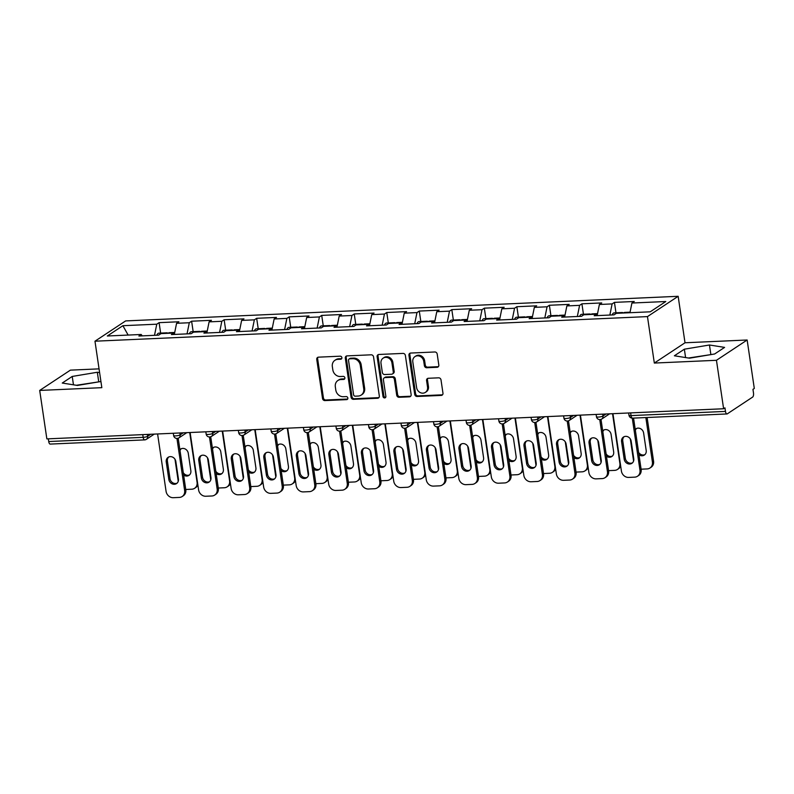 <?xml version="1.0" encoding="UTF-8"?>
<svg xmlns="http://www.w3.org/2000/svg" width="794" height="794" viewBox="0 0 794 794"><rect width="100%" height="100%" fill="white"/><g stroke="black" fill="none" stroke-linecap="round" stroke-linejoin="round"><path stroke-width="1.19" d="M341.886 357.647A1.578 1.389 -123.5 0 0 340.229 356.188L318.483 357.161A2.253 1.985 -123.5 0 0 316.756 359.424L322.533 398.519A2.253 1.985 -123.5 0 0 324.895 400.593L346.641 399.63A1.578 1.389 -123.5 0 0 346.194 396.583L343.385 396.712A7.196 6.362 -123.5 0 1 335.802 390.053L335.326 386.797A7.196 6.362 -123.5 0 1 337.907 380.495A7.196 6.362 -123.5 0 1 340.844 379.552L343.663 379.433A1.578 1.389 -123.5 0 0 343.216 376.386L340.398 376.515A7.196 6.362 -123.5 0 1 332.825 369.855L332.339 366.6A7.196 6.362 -123.5 0 1 334.919 360.297A7.196 6.362 -123.5 0 1 337.867 359.354L340.676 359.235A1.578 1.389 -123.5 0 0 341.886 357.647M437.087 367.285A2.253 1.985 -123.5 0 0 438.814 365.022L437.196 354.055A2.253 1.985 -123.5 0 0 434.824 351.98L410.677 353.052A2.253 1.985 -123.5 0 0 408.95 355.315L414.726 394.41A2.253 1.985 -123.5 0 0 417.088 396.484L441.246 395.412A2.253 1.985 -123.5 0 0 442.963 393.149L441.007 379.899A2.253 1.985 -123.5 0 0 438.645 377.825L428.313 378.281A2.253 1.985 -123.5 0 0 426.586 380.544L427.549 387.115A6.015 5.32 -123.5 0 1 425.395 392.375A6.015 5.32 -123.5 0 1 416.602 387.601L412.801 361.866A6.015 5.32 -123.5 0 1 414.954 356.605A6.015 5.32 -123.5 0 1 423.758 361.379L424.383 365.667A2.253 1.985 -123.5 0 0 426.755 367.751L437.087 367.285L437.98 366.699A2.253 1.985 -123.5 0 0 438.407 366.63M654.325 363.057L716.456 360.297L723.612 408.751L46.856 438.893L39.7 390.43L101.831 387.671L94.972 341.202L647.467 316.598L654.325 363.057L685.014 342.77L678.155 296.301L647.467 316.598M373.547 356.893A2.253 1.985 -123.5 0 0 371.185 354.809L347.038 355.891A2.253 1.985 -123.5 0 0 345.311 358.154L351.077 397.238A2.253 1.985 -123.5 0 0 353.449 399.322L377.597 398.251A2.253 1.985 -123.5 0 0 379.324 395.988L373.547 356.893M378.857 354.471L403.005 353.399A2.253 1.985 -123.5 0 1 405.377 355.474L411.143 394.568A2.253 1.985 -123.5 0 1 409.416 396.831L399.084 397.288A2.253 1.985 -123.5 0 1 396.712 395.214L394.38 379.353A2.253 1.985 -123.5 0 0 392.008 377.279L385.15 377.577A2.253 1.985 -123.5 0 0 383.423 379.84L385.864 396.345A1.578 1.389 -123.5 0 1 382.996 396.474L377.13 356.734A2.253 1.985 -123.5 0 1 378.857 354.471M678.155 296.301L125.65 320.915L94.972 341.202M615.975 312.806L614.437 302.375L612.114 303.913L609.861 315.049M614.437 302.375L634.247 301.492L631.915 303.03L665.799 301.522L650.236 311.814L616.352 313.322L614.03 314.861L594.22 315.744L596.542 314.206L583.828 314.771L581.506 316.31L561.695 317.193L564.018 315.655L551.304 316.22L548.982 317.759L529.171 318.642L531.494 317.104L518.78 317.669L516.457 319.208L496.647 320.091L498.969 318.553L486.256 319.119L483.933 320.657L464.123 321.53L466.445 320.002L453.731 320.568L451.409 322.106L431.599 322.979L433.921 321.441L421.207 322.017L418.875 323.555L399.074 324.428L401.397 322.89L388.683 323.456L386.35 324.994L366.55 325.877L368.873 324.339L356.159 324.905L353.826 326.443L334.026 327.327L336.348 325.788L323.634 326.354L321.302 327.892L301.502 328.776L303.824 327.237L291.11 327.803L288.778 329.341L268.977 330.225L271.3 328.686L258.586 329.252L256.254 330.79L236.453 331.674L238.776 330.135L226.062 330.701L223.729 332.239L203.929 333.123L206.251 331.584L193.538 332.15L191.205 333.688L171.405 334.572L173.727 333.033L161.013 333.599L158.681 335.137L138.881 336.021L141.203 334.482L107.319 335.991L122.891 325.699L156.765 324.19L154.512 335.326M160.636 333.093L159.098 322.652L156.765 324.19M159.098 322.652L178.898 321.769L176.576 323.307L189.3 322.741L187.037 333.877M193.16 331.644L191.622 321.203L189.3 322.741M191.622 321.203L211.432 320.319L209.1 321.858L221.824 321.292L219.561 332.428M225.685 330.195L224.146 319.754L221.824 321.292M224.146 319.754L243.957 318.87L241.624 320.409L254.348 319.843L252.085 330.979M258.209 328.746L256.67 318.305L254.348 319.843M256.67 318.305L276.481 317.421L274.148 318.96L286.872 318.394L284.609 329.53M290.733 327.297L289.195 316.856L286.872 318.394M289.195 316.856L309.005 315.972L306.673 317.511L319.396 316.945L317.134 328.081M323.257 325.848L321.719 315.407L319.396 316.945M321.719 315.407L341.529 314.523L339.197 316.062L351.921 315.496L349.658 326.632M355.781 324.399L354.243 313.958L351.921 315.496M354.243 313.958L374.053 313.074L371.721 314.613L384.445 314.047L382.182 325.183M388.306 322.95L386.767 312.508L384.445 314.047M386.767 312.508L406.578 311.625L404.245 313.164L416.969 312.598L414.706 323.734M420.83 321.501L419.292 311.059L416.969 312.598M419.292 311.059L439.102 310.176L436.769 311.714L449.493 311.149L447.23 322.285M453.354 320.051L451.816 309.61L449.493 311.149M451.816 309.61L471.626 308.727L469.294 310.265L482.018 309.7L479.755 320.836M485.878 318.602L484.34 308.161L482.018 309.7M484.34 308.161L504.15 307.278L501.818 308.816L514.542 308.251L512.289 319.387M518.403 317.153L516.864 306.712L514.542 308.251M516.864 306.712L536.675 305.839L534.342 307.367L547.066 306.802L544.813 317.937M550.927 315.704L549.388 305.263L547.066 306.802M549.388 305.263L569.199 304.39L566.866 305.928L579.59 305.353L577.337 316.488M583.451 314.255L581.913 303.814L579.59 305.353M581.913 303.814L601.723 302.941L599.391 304.479L612.114 303.913M597.594 315.595L596.542 314.206M599.391 304.479L597.237 315.119M565.07 317.044L564.018 315.655M566.866 305.928L564.713 316.568M532.546 318.483L531.494 317.104M534.342 307.367L532.188 318.017M500.022 319.932L498.969 318.553M501.818 308.816L499.664 319.466M467.497 321.381L466.445 320.002M469.294 310.265L467.14 320.915M434.973 322.83L433.921 321.441M436.769 311.714L434.616 322.364M402.449 324.28L401.397 322.89M404.245 313.164L402.092 323.813M369.925 325.729L368.873 324.339M371.721 314.613L369.567 325.262M337.4 327.178L336.348 325.788M339.197 316.062L337.043 326.711M304.876 328.627L303.824 327.237M306.673 317.511L304.519 328.16M272.352 330.076L271.3 328.686M274.148 318.96L271.995 329.609M239.828 331.525L238.776 330.135M241.624 320.409L239.47 331.058M207.294 332.974L206.251 331.584M209.1 321.858L206.946 332.507M174.769 334.423L173.727 333.033M176.576 323.307L174.422 333.956M48.315 438.824L48.722 441.543L143.168 437.335L142.761 434.616M154.284 434.1L146.404 439.32A3.434 3.037 -123.5 0 1 144.994 439.767A3.434 1.419 -92.6 0 1 144.657 439.886L50.211 444.084A3.434 1.419 -92.6 0 1 48.722 441.543M142.245 335.872L141.203 334.482M122.891 325.699L128.132 335.068M99.052 368.863L70.388 370.143L39.7 390.43M716.456 360.297L747.144 340.001L754.3 388.455L752.96 389.348L753.476 392.881A3.434 1.419 87.4 0 1 752.633 397.089L727.314 413.833A3.434 1.419 87.4 0 1 726.976 413.952A3.434 1.419 87.4 0 1 725.478 411.401L724.952 407.858L723.612 408.751M747.144 340.001L685.014 342.77M631.915 303.03L629.96 312.717M99.607 372.614L97.325 372.257L72.224 376.445L62.26 383.045L77.395 385.437L100.917 381.507M674.384 355.781L689.52 358.183L714.62 353.985L724.594 347.395L709.459 344.993L684.349 349.191L674.384 355.781M341.708 358.63A1.578 1.389 -123.5 0 1 341.569 358.64L338.76 358.769A7.196 6.362 -123.5 0 0 335.812 359.712L334.919 360.297M337.907 380.495L338.8 379.909A7.196 6.362 -123.5 0 1 341.738 378.966L344.556 378.837A1.578 1.389 -123.5 0 0 344.685 378.827M318.057 357.231A2.253 1.985 -123.5 0 0 317.65 358.828L323.426 397.923A2.253 1.985 -123.5 0 0 325.798 400.007L347.534 399.035A1.578 1.389 -123.5 0 0 347.673 399.025M346.611 355.96A2.253 1.985 -123.5 0 0 346.204 357.558L351.98 396.653A2.253 1.985 -123.5 0 0 354.342 398.727L378.49 397.655A2.253 1.985 -123.5 0 0 378.917 397.586M349.737 358.828A1.578 1.389 -123.5 0 0 348.526 360.416L353.588 394.727A1.578 1.389 -123.5 0 0 355.246 396.186L358.213 396.047A7.196 6.362 -123.5 0 0 361.161 395.104A7.196 6.362 -123.5 0 0 363.741 388.812L360.278 365.359A7.196 6.362 -123.5 0 0 352.705 358.699L349.737 358.828L350.63 358.233A1.578 1.389 -123.5 0 0 349.985 358.441L349.092 359.037M361.161 395.104L362.054 394.519A7.196 6.362 -123.5 0 0 364.635 388.216L363.741 388.812M350.63 358.233L353.598 358.104A7.196 6.362 -123.5 0 1 361.171 364.764L364.635 388.216M384.236 377.875L385.13 377.289A2.253 1.985 -123.5 0 1 386.043 376.991L392.901 376.684A2.253 1.985 -123.5 0 1 395.273 378.768L397.615 394.618A2.253 1.985 -123.5 0 0 399.978 396.702L410.309 396.236A2.253 1.985 -123.5 0 0 410.736 396.166M378.43 354.541A2.253 1.985 -123.5 0 0 378.023 356.139L383.899 395.888A1.578 1.389 -123.5 0 0 385.686 397.328M391.948 362.908A6.015 5.32 -123.5 0 0 383.155 358.134A6.015 5.32 -123.5 0 0 381.001 363.394L382.341 372.455A2.253 1.985 -123.5 0 0 384.703 374.54L391.561 374.232A2.253 1.985 -123.5 0 0 393.288 371.969L391.948 362.908L392.841 362.312A6.015 5.32 -123.5 0 0 384.048 357.538L383.155 358.134M392.484 373.944L393.377 373.349A2.253 1.985 -123.5 0 0 394.181 371.384L393.288 371.969M392.841 362.312L394.181 371.384M414.954 356.605L415.858 356.01A6.015 5.32 -123.5 0 1 424.651 360.784L425.276 365.081A2.253 1.985 -123.5 0 0 427.648 367.156L437.98 366.699M425.395 392.375L426.289 391.789A6.015 5.32 -123.5 0 0 428.452 386.519L427.549 387.115M427.887 378.351A2.253 1.985 -123.5 0 0 427.48 379.949L428.452 386.519M410.25 353.122A2.253 1.985 -123.5 0 0 409.853 354.729L415.619 393.814A2.253 1.985 -123.5 0 0 417.991 395.898L442.139 394.826A2.253 1.985 -123.5 0 0 442.566 394.757M99.726 381.716L76.363 385.279M98.704 381.547L97.325 372.257M73.465 384.822L72.224 376.445M711.851 354.452L688.497 358.015M685.589 357.558L684.349 349.191M710.829 354.283L709.459 344.993M168.02 333.291A7.563 3.126 87.4 0 0 166.849 332.815A7.563 3.126 87.4 0 0 165.718 333.391M166.849 332.815L158.82 333.172A7.563 3.126 87.4 0 0 156.805 335.227M183.622 475.06A5.27 4.655 -123.5 0 0 188.962 475.368A5.27 4.655 -123.5 0 0 190.848 470.763L188.267 453.285A5.27 4.655 -123.5 0 0 180.566 449.096A5.27 4.655 -123.5 0 0 179.881 449.672M174.988 459.24L178.243 481.293M185.756 489.471L191.791 489.203A6.878 6.074 -123.5 0 0 194.609 488.3A6.878 6.074 -123.5 0 0 197.071 482.286L197.438 482.037M189.716 432.522L197.071 482.286M174.72 332.458L169.35 332.696A7.563 3.126 87.4 0 0 168.219 333.282M181.181 448.759A5.27 4.655 -123.5 0 0 180.02 450.625M183.275 472.688A5.27 4.655 -123.5 0 0 189.518 474.941M197.865 484.916A6.878 6.074 56.5 0 1 195.771 487.536L194.609 488.3M177.082 483.159A5.27 4.655 56.5 0 1 169.985 478.643L167.405 461.165A5.27 4.655 56.5 0 1 168.745 456.987M178.193 438.238L185.796 489.739A6.878 6.074 56.5 0 1 183.335 495.754L182.173 496.528A6.878 6.074 -123.5 0 0 184.635 490.513L185.796 489.739M182.173 496.528A6.878 6.074 -123.5 0 1 179.355 497.421L173.31 497.699A6.878 6.074 -123.5 0 1 166.075 491.337L157.599 433.961M176.943 438.437L184.635 490.513M168.824 479.407L166.244 461.929A5.27 4.655 56.5 0 1 168.13 457.324A5.27 4.655 56.5 0 1 175.831 461.503L178.422 478.981A5.27 4.655 56.5 0 1 176.526 483.596A5.27 4.655 56.5 0 1 168.824 479.407L169.985 478.643M200.545 331.842A7.563 3.126 87.4 0 0 199.373 331.366A7.563 3.126 87.4 0 0 198.242 331.942M199.373 331.366L191.344 331.723A7.563 3.126 87.4 0 0 189.329 333.778M216.147 473.611A5.27 4.655 -123.5 0 0 221.486 473.919A5.27 4.655 -123.5 0 0 223.372 469.314L220.792 451.836A5.27 4.655 -123.5 0 0 213.09 447.647A5.27 4.655 -123.5 0 0 212.405 448.223M207.512 457.791L210.767 479.844M218.281 488.022L224.315 487.754A6.878 6.074 -123.5 0 0 227.134 486.851A6.878 6.074 -123.5 0 0 229.595 480.836L229.962 480.588M222.241 431.073L229.595 480.836M207.244 331.009L201.875 331.247A7.563 3.126 87.4 0 0 200.743 331.832M213.705 447.31A5.27 4.655 -123.5 0 0 212.544 449.176M215.799 471.239A5.27 4.655 -123.5 0 0 222.042 473.492M230.389 483.467A6.878 6.074 56.5 0 1 228.295 486.087L227.134 486.851M233.069 330.393A7.563 3.126 87.4 0 0 231.898 329.917A7.563 3.126 87.4 0 0 230.766 330.493M231.898 329.917L223.868 330.274A7.563 3.126 87.4 0 0 221.854 332.329M248.681 472.172A5.27 4.655 -123.5 0 0 254.011 472.47A5.27 4.655 -123.5 0 0 255.906 467.865L253.316 450.387A5.27 4.655 -123.5 0 0 245.614 446.198A5.27 4.655 -123.5 0 0 244.929 446.774M240.036 456.342L243.292 478.395M250.805 486.573L256.839 486.305A6.878 6.074 -123.5 0 0 259.658 485.402A6.878 6.074 -123.5 0 0 262.119 479.387L262.486 479.139M254.765 429.633L262.119 479.387M239.768 329.56L234.399 329.808A7.563 3.126 87.4 0 0 233.267 330.383M246.229 445.861A5.27 4.655 -123.5 0 0 245.068 447.727M248.323 469.79A5.27 4.655 -123.5 0 0 254.566 472.043M262.913 482.018A6.878 6.074 56.5 0 1 260.819 484.638L259.658 485.402M265.593 328.944A7.563 3.126 87.4 0 0 264.422 328.468A7.563 3.126 87.4 0 0 263.29 329.044M264.422 328.468L256.393 328.825A7.563 3.126 87.4 0 0 254.378 330.88M281.205 470.723A5.27 4.655 -123.5 0 0 286.535 471.021A5.27 4.655 -123.5 0 0 288.43 466.415L285.84 448.938A5.27 4.655 -123.5 0 0 278.138 444.749A5.27 4.655 -123.5 0 0 277.453 445.325M272.56 454.893L275.816 476.946M283.329 485.124L289.363 484.856A6.878 6.074 -123.5 0 0 292.182 483.953A6.878 6.074 -123.5 0 0 294.643 477.938L295.011 477.69M287.289 428.184L294.643 477.938M272.292 328.111L266.923 328.359A7.563 3.126 87.4 0 0 265.801 328.934M278.754 444.412A5.27 4.655 -123.5 0 0 277.592 446.278M280.848 468.341A5.27 4.655 -123.5 0 0 287.091 470.594M295.437 480.569A6.878 6.074 56.5 0 1 293.343 483.189L292.182 483.953M298.117 327.495A7.563 3.126 87.4 0 0 296.946 327.019A7.563 3.126 87.4 0 0 295.815 327.594M296.946 327.019L288.917 327.376A7.563 3.126 87.4 0 0 286.902 329.431M313.729 469.274A5.27 4.655 -123.5 0 0 319.059 469.572A5.27 4.655 -123.5 0 0 320.955 464.966L318.364 447.488A5.27 4.655 -123.5 0 0 310.662 443.3A5.27 4.655 -123.5 0 0 309.978 443.876M305.085 453.443L308.34 475.497M315.853 483.675L321.888 483.407A6.878 6.074 -123.5 0 0 324.706 482.504A6.878 6.074 -123.5 0 0 327.168 476.489L327.535 476.241M319.813 426.735L327.168 476.489M304.817 326.671L299.447 326.91A7.563 3.126 87.4 0 0 298.326 327.485M311.278 442.963A5.27 4.655 -123.5 0 0 310.117 444.829M313.372 466.892A5.27 4.655 -123.5 0 0 319.615 469.145M327.962 479.119A6.878 6.074 56.5 0 1 325.868 481.74L324.706 482.504M330.641 326.046A7.563 3.126 87.4 0 0 329.47 325.57A7.563 3.126 87.4 0 0 328.339 326.145M329.47 325.57L321.441 325.927A7.563 3.126 87.4 0 0 319.426 327.982M346.253 467.825A5.27 4.655 -123.5 0 0 351.583 468.132A5.27 4.655 -123.5 0 0 353.479 463.517L350.898 446.039A5.27 4.655 -123.5 0 0 343.187 441.851A5.27 4.655 -123.5 0 0 342.502 442.427M337.609 451.994L340.864 474.048M348.377 482.226L354.412 481.958A6.878 6.074 -123.5 0 0 357.231 481.055A6.878 6.074 -123.5 0 0 359.692 475.04L360.059 474.792M352.338 425.286L359.692 475.04M337.341 325.222L331.971 325.461A7.563 3.126 87.4 0 0 330.85 326.036M343.802 441.524A5.27 4.655 -123.5 0 0 342.641 443.38M345.896 465.443A5.27 4.655 -123.5 0 0 352.139 467.696M360.486 477.67A6.878 6.074 56.5 0 1 358.392 480.291L357.231 481.055M209.606 481.71A5.27 4.655 56.5 0 1 202.51 477.194L199.929 459.716A5.27 4.655 56.5 0 1 201.269 455.538M210.718 436.789L218.32 488.29A6.878 6.074 56.5 0 1 215.859 494.305L214.698 495.079A6.878 6.074 -123.5 0 0 217.159 489.064L218.32 488.29M214.698 495.079A6.878 6.074 -123.5 0 1 211.879 495.982L205.835 496.25A6.878 6.074 -123.5 0 1 198.599 489.888L190.123 432.512M209.467 436.988L217.159 489.064M201.348 477.958L198.768 460.48A5.27 4.655 56.5 0 1 200.654 455.875A5.27 4.655 56.5 0 1 208.356 460.054L210.946 477.531A5.27 4.655 56.5 0 1 209.05 482.147A5.27 4.655 56.5 0 1 201.348 477.958L202.51 477.194M242.13 480.261A5.27 4.655 56.5 0 1 235.034 475.745L232.453 458.267A5.27 4.655 56.5 0 1 233.793 454.089M243.242 435.34L250.844 486.841A6.878 6.074 56.5 0 1 248.383 492.856L247.222 493.63A6.878 6.074 -123.5 0 0 249.683 487.615L250.844 486.841M247.222 493.63A6.878 6.074 -123.5 0 1 244.403 494.533L238.359 494.801A6.878 6.074 -123.5 0 1 231.123 488.439L222.648 431.063M241.991 435.539L249.683 487.615M233.873 476.509L231.292 459.031A5.27 4.655 56.5 0 1 233.178 454.426A5.27 4.655 56.5 0 1 240.89 458.604L243.47 476.082A5.27 4.655 56.5 0 1 241.575 480.698A5.27 4.655 56.5 0 1 233.873 476.509L235.034 475.745M274.655 478.812A5.27 4.655 56.5 0 1 267.558 474.296L264.978 456.818A5.27 4.655 56.5 0 1 266.318 452.64M275.766 433.891L283.369 485.392A6.878 6.074 56.5 0 1 280.907 491.407L279.746 492.181A6.878 6.074 -123.5 0 0 282.207 486.166L283.369 485.392M279.746 492.181A6.878 6.074 -123.5 0 1 276.927 493.084L270.883 493.352A6.878 6.074 -123.5 0 1 263.648 486.99L255.172 429.614M274.516 434.09L282.207 486.166M266.397 475.06L263.816 457.582A5.27 4.655 56.5 0 1 265.702 452.977A5.27 4.655 56.5 0 1 273.414 457.155L275.994 474.633A5.27 4.655 56.5 0 1 274.099 479.248A5.27 4.655 56.5 0 1 266.397 475.06L267.558 474.296M307.179 477.363A5.27 4.655 56.5 0 1 300.082 472.847L297.502 455.369A5.27 4.655 56.5 0 1 298.842 451.191M308.29 432.442L315.893 483.943A6.878 6.074 56.5 0 1 313.432 489.958L312.27 490.732A6.878 6.074 -123.5 0 0 314.732 484.717L315.893 483.943M312.27 490.732A6.878 6.074 -123.5 0 1 309.452 491.635L303.407 491.903A6.878 6.074 -123.5 0 1 296.172 485.541L287.696 428.164M307.04 432.641L314.732 484.717M298.921 473.611L296.341 456.133A5.27 4.655 56.5 0 1 298.226 451.528A5.27 4.655 56.5 0 1 305.938 455.706L308.519 473.184A5.27 4.655 56.5 0 1 306.623 477.799A5.27 4.655 56.5 0 1 298.921 473.611L300.082 472.847M339.703 475.914A5.27 4.655 56.5 0 1 332.617 471.398L330.026 453.92A5.27 4.655 56.5 0 1 331.366 449.741M340.815 430.993L348.417 482.494A6.878 6.074 56.5 0 1 345.956 488.509L344.794 489.283A6.878 6.074 -123.5 0 0 347.256 483.268L348.417 482.494M344.794 489.283A6.878 6.074 -123.5 0 1 341.976 490.186L335.931 490.454A6.878 6.074 -123.5 0 1 328.696 484.092L320.22 426.715M339.564 431.192L347.256 483.268M331.445 472.172L328.865 454.684A5.27 4.655 56.5 0 1 330.751 450.079A5.27 4.655 56.5 0 1 338.462 454.257L341.043 471.735A5.27 4.655 56.5 0 1 339.147 476.35A5.27 4.655 56.5 0 1 331.445 472.172L332.617 471.398M363.166 324.597A7.563 3.126 87.4 0 0 361.995 324.121A7.563 3.126 87.4 0 0 360.873 324.696M361.995 324.121L353.965 324.478A7.563 3.126 87.4 0 0 351.95 326.533M378.778 466.376A5.27 4.655 -123.5 0 0 384.107 466.683A5.27 4.655 -123.5 0 0 386.003 462.068L383.423 444.59A5.27 4.655 -123.5 0 0 375.711 440.402A5.27 4.655 -123.5 0 0 375.026 440.978M370.133 450.545L373.388 472.599M380.902 480.777L386.936 480.509A6.878 6.074 -123.5 0 0 389.755 479.606A6.878 6.074 -123.5 0 0 392.216 473.591L392.583 473.343M384.862 423.837L392.216 473.591M369.865 323.773L364.496 324.012A7.563 3.126 87.4 0 0 363.374 324.587M376.326 440.075A5.27 4.655 -123.5 0 0 375.165 441.94M378.42 463.994A5.27 4.655 -123.5 0 0 384.663 466.247M393.01 476.221A6.878 6.074 56.5 0 1 390.916 478.842L389.755 479.606M372.227 474.465A5.27 4.655 56.5 0 1 365.141 469.949L362.55 452.471A5.27 4.655 56.5 0 1 363.89 448.292M373.339 429.544L380.941 481.045A6.878 6.074 56.5 0 1 378.48 487.059L377.319 487.834A6.878 6.074 -123.5 0 0 379.78 481.819L380.941 481.045M377.319 487.834A6.878 6.074 -123.5 0 1 374.5 488.737L368.456 489.005A6.878 6.074 -123.5 0 1 361.22 482.643L352.744 425.266M372.088 429.743L379.78 481.819M363.97 470.723L361.389 453.235A5.27 4.655 56.5 0 1 363.275 448.63A5.27 4.655 56.5 0 1 370.987 452.808L373.567 470.296A5.27 4.655 56.5 0 1 371.671 474.901A5.27 4.655 56.5 0 1 363.97 470.723L365.141 469.949M395.69 323.148A7.563 3.126 87.4 0 0 394.519 322.672A7.563 3.126 87.4 0 0 393.397 323.247M394.519 322.672L386.489 323.029A7.563 3.126 87.4 0 0 384.475 325.083M411.302 464.927A5.27 4.655 -123.5 0 0 416.632 465.234A5.27 4.655 -123.5 0 0 418.527 460.619L415.947 443.141A5.27 4.655 -123.5 0 0 408.235 438.953A5.27 4.655 -123.5 0 0 407.55 439.529M402.657 449.096L405.913 471.16M413.426 479.328L419.46 479.06A6.878 6.074 -123.5 0 0 422.279 478.157A6.878 6.074 -123.5 0 0 424.74 472.142L425.108 471.894M417.386 422.388L424.74 472.142M402.389 322.324L397.02 322.562A7.563 3.126 87.4 0 0 395.898 323.138M408.85 438.625A5.27 4.655 -123.5 0 0 407.689 440.491M410.945 462.545A5.27 4.655 -123.5 0 0 417.187 464.798M425.534 474.772A6.878 6.074 56.5 0 1 423.44 477.393L422.279 478.157M404.751 473.016A5.27 4.655 56.5 0 1 397.665 468.5L395.075 451.022A5.27 4.655 56.5 0 1 396.414 446.843M405.863 428.095L413.466 479.596A6.878 6.074 56.5 0 1 411.004 485.61L409.843 486.385A6.878 6.074 -123.5 0 0 412.304 480.37L413.466 479.596M409.843 486.385A6.878 6.074 -123.5 0 1 407.024 487.288L400.98 487.556A6.878 6.074 -123.5 0 1 393.745 481.194L385.269 423.817M404.612 428.294L412.304 480.37M396.494 469.274L393.913 451.796A5.27 4.655 56.5 0 1 395.799 447.181A5.27 4.655 56.5 0 1 403.511 451.359L406.091 468.847A5.27 4.655 56.5 0 1 404.206 473.452A5.27 4.655 56.5 0 1 396.494 469.274L397.665 468.5M428.214 321.699A7.563 3.126 87.4 0 0 427.043 321.223A7.563 3.126 87.4 0 0 425.921 321.798M427.043 321.223L419.014 321.58A7.563 3.126 87.4 0 0 416.999 323.634M443.826 463.478A5.27 4.655 -123.5 0 0 449.156 463.785A5.27 4.655 -123.5 0 0 451.052 459.17L448.471 441.692A5.27 4.655 -123.5 0 0 440.759 437.504A5.27 4.655 -123.5 0 0 440.075 438.08M435.181 447.647L438.437 469.711M445.95 477.879L451.985 477.611A6.878 6.074 -123.5 0 0 454.803 476.708A6.878 6.074 -123.5 0 0 457.265 470.693L457.632 470.455M449.91 420.939L457.265 470.693M434.913 320.875L429.544 321.113A7.563 3.126 87.4 0 0 428.423 321.689M441.375 437.176A5.27 4.655 -123.5 0 0 440.213 439.042M443.469 461.096A5.27 4.655 -123.5 0 0 449.712 463.349M458.059 473.323A6.878 6.074 56.5 0 1 455.964 475.943L454.803 476.708M437.276 471.567A5.27 4.655 56.5 0 1 430.189 467.051L427.609 449.573A5.27 4.655 56.5 0 1 428.939 445.394M438.387 426.646L445.99 478.157A6.878 6.074 56.5 0 1 443.528 484.171L442.367 484.936A6.878 6.074 -123.5 0 0 444.829 478.921L445.99 478.157M442.367 484.936A6.878 6.074 -123.5 0 1 439.548 485.839L433.504 486.107A6.878 6.074 -123.5 0 1 426.269 479.745L417.803 422.368M437.137 426.844L444.829 478.921M429.018 467.825L426.438 450.347A5.27 4.655 56.5 0 1 428.323 445.732A5.27 4.655 56.5 0 1 436.035 449.92L438.616 467.398A5.27 4.655 56.5 0 1 436.73 472.003A5.27 4.655 56.5 0 1 429.018 467.825L430.189 467.051M460.738 320.25A7.563 3.126 87.4 0 0 459.567 319.774A7.563 3.126 87.4 0 0 458.446 320.349M459.567 319.774L451.538 320.131A7.563 3.126 87.4 0 0 449.523 322.185M476.35 462.029A5.27 4.655 -123.5 0 0 481.69 462.336A5.27 4.655 -123.5 0 0 483.576 457.721L480.995 440.243A5.27 4.655 -123.5 0 0 473.284 436.055A5.27 4.655 -123.5 0 0 472.599 436.631M467.706 446.198L470.961 468.262M478.474 476.43L484.509 476.162A6.878 6.074 -123.5 0 0 487.327 475.269A6.878 6.074 -123.5 0 0 489.789 469.254L490.156 469.006M482.434 419.49L489.789 469.254M467.448 319.426L462.068 319.664A7.563 3.126 87.4 0 0 460.947 320.24M473.899 435.727A5.27 4.655 -123.5 0 0 472.738 437.593M475.993 459.647A5.27 4.655 -123.5 0 0 482.236 461.9M490.583 471.874A6.878 6.074 56.5 0 1 488.489 474.494L487.327 475.269M469.8 470.127A5.27 4.655 56.5 0 1 462.713 465.602L460.133 448.124A5.27 4.655 56.5 0 1 461.463 443.945M470.911 425.197L478.514 476.708A6.878 6.074 56.5 0 1 476.053 482.722L474.891 483.486A6.878 6.074 -123.5 0 0 477.353 477.472L478.514 476.708M474.891 483.486A6.878 6.074 -123.5 0 1 472.073 484.39L466.028 484.658A6.878 6.074 -123.5 0 1 458.793 478.296L450.327 420.919M469.661 425.395L477.353 477.472M461.542 466.376L458.962 448.898A5.27 4.655 56.5 0 1 460.857 444.283A5.27 4.655 56.5 0 1 468.559 448.471L471.14 465.949A5.27 4.655 56.5 0 1 469.254 470.554A5.27 4.655 56.5 0 1 461.542 466.376L462.713 465.602M493.263 318.801A7.563 3.126 87.4 0 0 492.091 318.325A7.563 3.126 87.4 0 0 490.97 318.9M492.091 318.325L484.062 318.682A7.563 3.126 87.4 0 0 482.047 320.736M508.875 460.58A5.27 4.655 -123.5 0 0 514.214 460.887A5.27 4.655 -123.5 0 0 516.1 456.272L513.519 438.794A5.27 4.655 -123.5 0 0 505.808 434.616A5.27 4.655 -123.5 0 0 505.123 435.181M500.23 444.749L503.485 466.812M510.999 474.991L517.033 474.713A6.878 6.074 -123.5 0 0 519.852 473.82A6.878 6.074 -123.5 0 0 522.313 467.805L522.69 467.557M514.959 418.041L522.313 467.805M499.972 317.977L494.593 318.215A7.563 3.126 87.4 0 0 493.471 318.791M506.423 434.278A5.27 4.655 -123.5 0 0 505.262 436.144M508.517 458.198A5.27 4.655 -123.5 0 0 514.76 460.451M523.107 470.425A6.878 6.074 56.5 0 1 521.013 473.045L519.852 473.82M502.324 468.678A5.27 4.655 56.5 0 1 495.238 464.153L492.657 446.675A5.27 4.655 56.5 0 1 493.987 442.496M503.436 423.748L511.038 475.259A6.878 6.074 56.5 0 1 508.577 481.273L507.416 482.037A6.878 6.074 -123.5 0 0 509.877 476.023L511.038 475.259M507.416 482.037A6.878 6.074 -123.5 0 1 504.597 482.941L498.553 483.209A6.878 6.074 -123.5 0 1 491.317 476.847L482.851 419.47M502.185 423.946L509.877 476.023M494.067 464.927L491.486 447.449A5.27 4.655 56.5 0 1 493.382 442.834A5.27 4.655 56.5 0 1 501.083 447.022L503.664 464.5A5.27 4.655 56.5 0 1 501.778 469.105A5.27 4.655 56.5 0 1 494.067 464.927L495.238 464.153M525.787 317.352A7.563 3.126 87.4 0 0 524.616 316.875A7.563 3.126 87.4 0 0 523.494 317.461M524.616 316.875L516.586 317.233A7.563 3.126 87.4 0 0 514.572 319.287M541.399 459.131A5.27 4.655 -123.5 0 0 546.738 459.438A5.27 4.655 -123.5 0 0 548.624 454.823L546.044 437.345A5.27 4.655 -123.5 0 0 538.342 433.167A5.27 4.655 -123.5 0 0 537.647 433.732M532.754 443.3L536.01 465.363M543.523 473.542L549.557 473.264A6.878 6.074 -123.5 0 0 552.376 472.37A6.878 6.074 -123.5 0 0 554.837 466.356L555.214 466.108M547.483 416.592L554.837 466.356M532.496 316.528L527.117 316.766A7.563 3.126 87.4 0 0 525.995 317.342M538.947 432.829A5.27 4.655 -123.5 0 0 537.786 434.695M541.042 456.749A5.27 4.655 -123.5 0 0 547.284 459.001M555.631 468.976A6.878 6.074 56.5 0 1 553.537 471.596L552.376 472.37M534.848 467.229A5.27 4.655 56.5 0 1 527.762 462.704L525.181 445.226A5.27 4.655 56.5 0 1 526.511 441.047M535.96 422.299L543.562 473.81A6.878 6.074 56.5 0 1 541.101 479.824L539.94 480.588A6.878 6.074 -123.5 0 0 542.401 474.574L543.562 473.81M539.94 480.588A6.878 6.074 -123.5 0 1 537.121 481.492L531.077 481.76A6.878 6.074 -123.5 0 1 523.841 475.398L515.375 418.021M534.709 422.497L542.401 474.574M526.591 463.478L524.01 446A5.27 4.655 56.5 0 1 525.906 441.385A5.27 4.655 56.5 0 1 533.608 445.573L536.188 463.051A5.27 4.655 56.5 0 1 534.302 467.656A5.27 4.655 56.5 0 1 526.591 463.478L527.762 462.704M558.311 315.903A7.563 3.126 87.4 0 0 557.14 315.426A7.563 3.126 87.4 0 0 556.018 316.012M557.14 315.426L549.111 315.784A7.563 3.126 87.4 0 0 547.096 317.838M573.923 457.681A5.27 4.655 -123.5 0 0 579.263 457.989A5.27 4.655 -123.5 0 0 581.148 453.374L578.568 435.896A5.27 4.655 -123.5 0 0 570.866 431.718A5.27 4.655 -123.5 0 0 570.171 432.293M565.278 441.851L568.534 463.914M576.047 472.093L582.081 471.825A6.878 6.074 -123.5 0 0 584.9 470.921A6.878 6.074 -123.5 0 0 587.361 464.907L587.739 464.659M580.017 415.143L587.361 464.907M565.02 315.079L559.641 315.317A7.563 3.126 87.4 0 0 558.519 315.893M571.472 431.38A5.27 4.655 -123.5 0 0 570.31 433.246M573.566 455.299A5.27 4.655 -123.5 0 0 579.809 457.552M588.156 467.537A6.878 6.074 56.5 0 1 586.061 470.147L584.9 470.921M567.373 465.78A5.27 4.655 56.5 0 1 560.286 461.254L557.706 443.777A5.27 4.655 56.5 0 1 559.036 439.598M568.484 420.85L576.087 472.361A6.878 6.074 56.5 0 1 573.625 478.375L572.464 479.139A6.878 6.074 -123.5 0 0 574.925 473.125L576.087 472.361M572.464 479.139A6.878 6.074 -123.5 0 1 569.645 480.042L563.601 480.31A6.878 6.074 -123.5 0 1 556.366 473.958L547.9 416.572M567.234 421.058L574.925 473.125M559.115 462.029L556.534 444.551A5.27 4.655 56.5 0 1 558.43 439.936A5.27 4.655 56.5 0 1 566.132 444.124L568.712 461.602A5.27 4.655 56.5 0 1 566.827 466.207A5.27 4.655 56.5 0 1 559.115 462.029L560.286 461.254M590.835 314.454A7.563 3.126 87.4 0 0 589.664 313.977A7.563 3.126 87.4 0 0 588.543 314.563M589.664 313.977L581.635 314.335A7.563 3.126 87.4 0 0 579.62 316.389M606.447 456.232A5.27 4.655 -123.5 0 0 611.787 456.54A5.27 4.655 -123.5 0 0 613.673 451.925L611.092 434.447A5.27 4.655 -123.5 0 0 603.39 430.269A5.27 4.655 -123.5 0 0 602.696 430.844M597.803 440.402L601.058 462.465M608.571 470.644L614.606 470.376A6.878 6.074 -123.5 0 0 617.424 469.472A6.878 6.074 -123.5 0 0 619.886 463.458L620.263 463.21M612.541 413.694L619.886 463.458M597.545 313.63L592.165 313.868A7.563 3.126 87.4 0 0 591.044 314.444M603.996 429.931A5.27 4.655 -123.5 0 0 602.835 431.797M606.09 453.85A5.27 4.655 -123.5 0 0 612.333 456.103M620.68 466.088A6.878 6.074 56.5 0 1 618.586 468.698L617.424 469.472M599.897 464.331A5.27 4.655 56.5 0 1 592.81 459.805L590.23 442.327A5.27 4.655 56.5 0 1 591.56 438.159M601.008 419.411L608.611 470.911A6.878 6.074 56.5 0 1 606.15 476.926L604.988 477.69A6.878 6.074 -123.5 0 0 607.45 471.676L608.611 470.911M604.988 477.69A6.878 6.074 -123.5 0 1 602.17 478.593L596.125 478.861A6.878 6.074 -123.5 0 1 588.89 472.509L580.424 415.123M599.758 419.609L607.45 471.676M591.649 460.58L589.059 443.102A5.27 4.655 56.5 0 1 590.954 438.487A5.27 4.655 56.5 0 1 598.656 442.675L601.237 460.153A5.27 4.655 56.5 0 1 599.351 464.768A5.27 4.655 56.5 0 1 591.649 460.58L592.81 459.805M623.359 313.005A7.563 3.126 87.4 0 0 622.188 312.528A7.563 3.126 87.4 0 0 621.067 313.114M622.188 312.528L614.159 312.886A7.563 3.126 87.4 0 0 612.144 314.94M638.971 454.783A5.27 4.655 -123.5 0 0 644.311 455.091A5.27 4.655 -123.5 0 0 646.197 450.476L643.616 432.998A5.27 4.655 -123.5 0 0 635.915 428.82A5.27 4.655 -123.5 0 0 635.22 429.395M630.327 438.963L633.582 461.016M641.095 469.194L647.13 468.926A6.878 6.074 -123.5 0 0 649.949 468.023A6.878 6.074 -123.5 0 0 652.41 462.009L653.571 461.235L647.11 417.505M645.85 417.565L652.41 462.009M630.069 312.181L624.689 312.419A7.563 3.126 87.4 0 0 623.568 312.995M636.52 428.482A5.27 4.655 -123.5 0 0 635.359 430.348M638.614 452.401A5.27 4.655 -123.5 0 0 644.857 454.654M653.571 461.235A6.878 6.074 56.5 0 1 651.11 467.249L649.949 468.023M632.421 462.882A5.27 4.655 56.5 0 1 625.335 458.366L622.754 440.878A5.27 4.655 56.5 0 1 624.094 436.71M633.552 418.11L641.135 469.462A6.878 6.074 56.5 0 1 638.674 475.477L637.513 476.241A6.878 6.074 -123.5 0 0 639.974 470.227L641.135 469.462M637.513 476.241A6.878 6.074 -123.5 0 1 634.704 477.144L628.649 477.412A6.878 6.074 -123.5 0 1 621.414 471.06L612.948 413.674M632.282 418.16L639.974 470.227M624.173 459.131L621.583 441.653A5.27 4.655 56.5 0 1 623.479 437.037A5.27 4.655 56.5 0 1 631.18 441.226L633.761 458.704A5.27 4.655 56.5 0 1 631.875 463.319A5.27 4.655 56.5 0 1 624.173 459.131L625.335 458.366M147.356 434.417L147.634 436.313A3.434 3.037 -123.5 0 1 146.404 439.32A3.434 3.434 0 0 1 144.657 439.886A3.434 1.419 -92.6 0 1 143.168 437.335A3.434 0.754 -8.4 0 0 147.634 436.313L150.731 434.258M630.635 412.89L631.031 415.609L725.478 411.401M628.64 412.979L628.977 415.222A3.434 0.754 171.6 0 0 631.031 415.609A3.434 1.419 87.4 0 0 632.53 418.15L726.976 413.952M179.881 432.968L180.159 434.864A3.434 0.754 -8.4 0 1 175.692 435.886A3.434 0.754 171.6 0 1 173.628 435.499A3.434 3.434 0 0 0 178.928 437.871A3.434 3.037 -123.5 0 0 180.159 434.864L183.255 432.809M212.405 431.519L212.683 433.415L215.779 431.36M244.929 430.07L245.207 431.966L248.304 429.921M277.453 428.621L277.731 430.517L280.828 428.472M309.978 427.172L310.256 429.068L313.352 427.023M342.502 425.723L342.78 427.619L345.876 425.574M375.026 424.274L375.304 426.17L378.401 424.125M407.55 422.825L407.828 424.721L410.925 422.676M440.075 421.376L440.352 423.271L443.449 421.227M472.599 419.927L472.877 421.822L475.973 419.778M505.123 418.478L505.401 420.373L508.497 418.329M537.647 417.029L537.925 418.924L541.022 416.88M570.171 415.58L570.449 417.475L573.546 415.431M602.696 414.131L602.974 416.026L606.07 413.982M177.519 438.318A3.434 3.037 -123.5 0 0 178.928 437.871L186.808 432.651M208.217 434.437A3.434 0.754 171.6 0 1 206.152 434.05A3.434 3.434 0 0 0 211.452 436.422A3.434 3.037 -123.5 0 0 212.683 433.415A3.434 0.754 -8.4 0 1 208.217 434.437M210.043 436.869A3.434 3.037 -123.5 0 0 211.452 436.422L219.333 431.211M240.741 432.988A3.434 0.754 171.6 0 1 238.676 432.601A3.434 3.434 0 0 0 243.976 434.973A3.434 3.037 -123.5 0 0 245.207 431.966A3.434 0.754 -8.4 0 1 240.741 432.988M242.567 435.42A3.434 3.037 -123.5 0 0 243.976 434.973L251.857 429.762M273.265 431.539A3.434 0.754 171.6 0 1 271.201 431.152A3.434 3.434 0 0 0 276.501 433.524A3.434 3.037 -123.5 0 0 277.731 430.517A3.434 0.754 -8.4 0 1 273.265 431.539M275.091 433.971A3.434 3.037 -123.5 0 0 276.501 433.524L284.381 428.313M305.789 430.09A3.434 0.754 171.6 0 1 303.725 429.703A3.434 3.434 0 0 0 309.025 432.075A3.434 3.037 -123.5 0 0 310.256 429.068A3.434 0.754 -8.4 0 1 305.789 430.09M307.615 432.522A3.434 3.037 -123.5 0 0 309.025 432.075L316.905 426.864M338.313 428.641A3.434 0.754 171.6 0 1 336.249 428.254A3.434 3.434 0 0 0 341.549 430.626A3.434 3.037 -123.5 0 0 342.78 427.619A3.434 0.754 -8.4 0 1 338.313 428.641M340.14 431.073A3.434 3.037 -123.5 0 0 341.549 430.626L349.429 425.415M370.838 427.192A3.434 0.754 171.6 0 1 368.773 426.815A3.434 3.434 0 0 0 374.073 429.177A3.434 3.037 -123.5 0 0 375.304 426.17A3.434 0.754 -8.4 0 1 370.838 427.192M372.674 429.623A3.434 3.037 -123.5 0 0 374.073 429.177L381.954 423.966M403.362 425.743A3.434 0.754 171.6 0 1 401.298 425.366A3.434 3.434 0 0 0 406.597 427.728A3.434 3.037 -123.5 0 0 407.828 424.721A3.434 0.754 -8.4 0 1 403.362 425.743M405.198 428.174A3.434 3.037 -123.5 0 0 406.597 427.728L414.478 422.517M435.886 424.294A3.434 0.754 171.6 0 1 433.822 423.917A3.434 3.434 0 0 0 439.122 426.279A3.434 3.037 -123.5 0 0 440.352 423.271A3.434 0.754 -8.4 0 1 435.886 424.294M437.722 426.725A3.434 3.037 -123.5 0 0 439.122 426.279L447.002 421.068M468.41 422.855A3.434 0.754 171.6 0 1 466.346 422.468A3.434 3.434 0 0 0 471.646 424.83A3.434 3.037 -123.5 0 0 472.877 421.822A3.434 0.754 -8.4 0 1 468.41 422.855M470.247 425.276A3.434 3.037 -123.5 0 0 471.646 424.83L479.526 419.619M500.935 421.406A3.434 0.754 171.6 0 1 498.88 421.019A3.434 3.434 0 0 0 504.17 423.381A3.434 3.037 -123.5 0 0 505.401 420.373A3.434 0.754 -8.4 0 1 500.935 421.406M502.771 423.837A3.434 3.037 -123.5 0 0 504.17 423.381L512.051 418.17M533.459 419.957A3.434 0.754 171.6 0 1 531.404 419.569A3.434 3.434 0 0 0 536.694 421.932A3.434 3.037 -123.5 0 0 537.925 418.924A3.434 0.754 -8.4 0 1 533.459 419.957M535.295 422.388A3.434 3.037 -123.5 0 0 536.694 421.932L544.575 416.721M565.983 418.507A3.434 0.754 171.6 0 1 563.929 418.12A3.434 3.434 0 0 0 569.219 420.483A3.434 3.037 -123.5 0 0 570.449 417.475A3.434 0.754 -8.4 0 1 565.983 418.507M567.819 420.939A3.434 3.037 -123.5 0 0 569.219 420.483L577.099 415.272M598.507 417.058A3.434 0.754 171.6 0 1 596.453 416.671A3.434 3.434 0 0 0 601.743 419.034A3.434 3.037 -123.5 0 0 602.974 416.026A3.434 0.754 -8.4 0 1 598.507 417.058M600.343 419.49A3.434 3.037 -123.5 0 0 601.743 419.034L609.623 413.823M338.76 358.769L337.867 359.354M344.556 378.837L343.663 379.433M341.738 378.966L340.844 379.552M347.534 399.035L346.641 399.63M325.798 400.007L324.895 400.593M323.426 397.923L322.533 398.519M317.65 358.828L316.756 359.424M341.569 358.64L340.676 359.235M378.49 397.655L377.597 398.251M354.342 398.727L353.449 399.322M351.98 396.653L351.077 397.238M346.204 357.558L345.311 358.154M361.171 364.764L360.278 365.359M353.598 358.104L352.705 358.699M410.309 396.236L409.416 396.831M399.978 396.702L399.084 397.288M397.615 394.618L396.712 395.214M395.273 378.768L394.38 379.353M392.901 376.684L392.008 377.279M386.043 376.991L385.15 377.577M383.899 395.888L382.996 396.474M378.023 356.139L377.13 356.734M427.648 367.156L426.755 367.751M425.276 365.081L424.383 365.667M424.651 360.784L423.758 361.379M427.48 379.949L426.586 380.544M442.139 394.826L441.246 395.412M417.991 395.898L417.088 396.484M415.619 393.814L414.726 394.41M409.853 354.729L408.95 355.315M166.244 461.929L167.405 461.165M198.768 460.48L199.929 459.716M231.292 459.031L232.453 458.267M263.816 457.582L264.978 456.818M296.341 456.133L297.502 455.369M328.865 454.684L330.026 453.92M361.389 453.235L362.55 452.471M393.913 451.796L395.075 451.022M426.438 450.347L427.609 449.573M458.962 448.898L460.133 448.124M491.486 447.449L492.657 446.675M524.01 446L525.181 445.226M556.534 444.551L557.706 443.777M589.059 443.102L590.23 442.327M621.583 441.653L622.754 440.878M173.3 433.256L173.628 435.499M205.825 431.807L206.152 434.05M238.349 430.358L238.676 432.601M270.873 428.909L271.201 431.152M303.397 427.46L303.725 429.703M335.922 426.011L336.249 428.254M368.446 424.562L368.773 426.815M400.97 423.113L401.298 425.366M433.494 421.674L433.822 423.917M466.018 420.224L466.346 422.468M498.543 418.775L498.88 421.019M531.067 417.326L531.404 419.569M563.591 415.877L563.929 418.12M596.115 414.428L596.453 416.671M628.977 415.222A3.434 3.434 0 0 0 632.53 418.15"/></g></svg>
